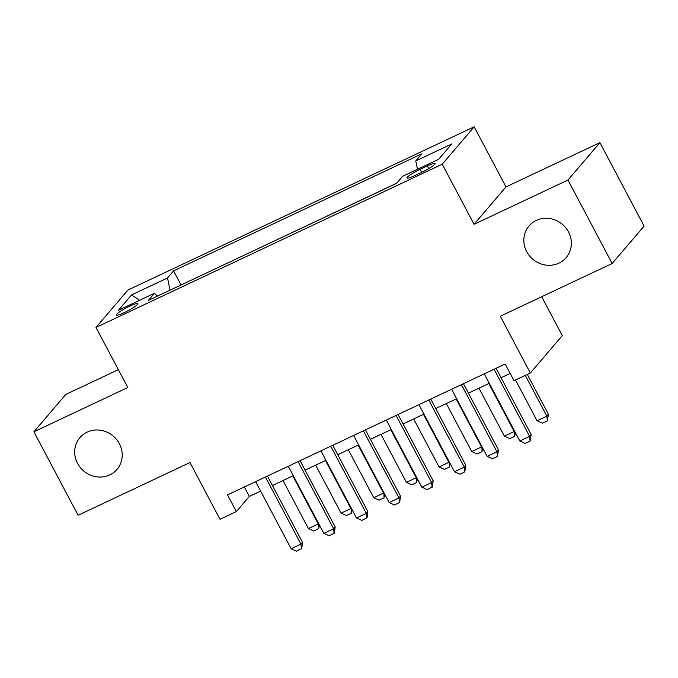 <?xml version="1.0" encoding="UTF-8"?>
<svg xmlns="http://www.w3.org/2000/svg" width="678" height="678" viewBox="0 0 678 678"><rect width="100%" height="100%" fill="white"/><g stroke="black" fill="none" stroke-linecap="round" stroke-linejoin="round"><path stroke-width="1.02" d="M119.37 443.666A24.408 22.874 40.5 0 1 117.014 469.362A24.408 22.874 40.5 0 1 77.555 463.371A24.408 22.874 40.5 0 1 79.902 437.666A24.408 22.874 40.5 0 1 119.37 443.666M568.503 231.935A24.408 22.874 40.5 0 1 566.155 257.64A24.408 22.874 40.5 0 1 526.696 251.648A24.408 22.874 40.5 0 1 529.043 225.944A24.408 22.874 40.5 0 1 568.503 231.935M124.277 312.583A12.204 1.653 -27.9 0 0 137.829 303.642A12.204 1.653 -27.9 0 0 129.803 306.117A12.204 1.653 -27.9 0 0 116.26 315.058A12.204 1.653 -27.9 0 0 124.277 312.583M118.345 369.654L65.842 394.401L33.9 431.801L78.097 515.272L189.967 462.532L220.019 519.289L236.359 511.593L249.301 496.432L260.623 491.092M474.176 126.811L127.93 290.04L95.988 327.432L442.234 164.212L474.176 126.811L505.991 186.916L474.058 224.308L567.969 180.034L599.903 142.643L505.991 186.916M599.903 142.643L644.1 226.113L612.158 263.505L500.288 316.245L530.34 373.002L562.274 335.61L541.688 296.727M567.969 180.034L612.158 263.505M530.34 373.002L514.009 380.705L505.169 364.01L227.52 494.898L236.359 511.593M427.293 165.941L420.106 169.331A11.823 1.602 -27.9 0 0 406.986 177.992A11.823 1.602 -27.9 0 0 414.758 175.594L421.945 172.204A11.823 1.602 -27.9 0 0 435.064 163.542A11.823 1.602 -27.9 0 0 427.293 165.941L428.716 168.619M157.516 296.074L154.398 293.32L148.355 300.396L396.605 183.365L402.647 176.288L438.581 159.355L451.701 143.99L415.767 160.932L421.809 153.855L173.56 270.878L167.517 277.955L170.059 290.159M154.398 293.32L118.464 310.253L131.583 294.896L167.517 277.955M396.757 183.187L180.831 285.082M474.058 224.308L442.234 164.212M33.9 431.801L127.811 387.528L95.988 327.432M272.437 485.524L293.286 475.693M305.1 470.125L325.949 460.294M337.763 454.726L358.62 444.904M370.425 439.327L391.282 429.505M403.096 423.936L423.945 414.105M435.759 408.537L456.608 398.706M468.422 393.138L489.27 383.307M501.084 377.739L510.17 373.459M244.3 486.982L249.301 496.432M417.504 169.288L415.767 160.932M180.984 284.904L173.56 270.878M131.583 294.896L139.6 300.295M494.076 369.239L529.603 436.352L531.162 434.53L530.103 441.09L525.204 443.395L519.806 440.971L484.27 373.858M496.084 368.29L531.162 434.53M519.806 440.971L529.603 436.352L530.103 441.09M515.492 380.002L537.069 420.758L546.866 416.139L525.289 375.383M548.426 414.317L547.366 420.877L546.866 416.139L548.426 414.317L527.306 374.434M547.366 420.877L542.468 423.182L537.069 420.758M461.404 384.638L496.94 451.751L498.491 449.929L497.432 456.489L492.533 458.794L487.143 456.37L451.607 389.257M463.421 383.689L498.491 449.929M487.143 456.37L496.94 451.751L497.432 456.489M428.742 400.037L464.277 467.15L465.828 465.328L464.769 471.888L459.87 474.193L454.472 471.769L418.945 404.656M430.759 399.088L465.828 465.328M454.472 471.769L464.277 467.15L464.769 471.888M396.079 415.436L431.615 482.55L433.166 480.727L432.369 486.982L427.208 489.592L421.809 487.168L386.282 420.055M398.096 414.487L433.166 480.727M421.809 487.168L431.615 482.55L432.106 487.279M363.416 430.835L398.944 497.94L400.503 496.127L399.698 502.381L394.545 504.991L389.147 502.559L353.611 435.454M365.425 429.886L400.503 496.127M389.147 502.559L398.944 497.94L399.444 502.678M478.99 388.155L504.407 436.157L514.204 431.539L488.787 383.536M515.39 432.623L514.704 436.276L514.577 431.098M514.704 436.276L509.797 438.581L504.407 436.157M446.327 403.554L471.744 451.556L481.541 446.929L456.125 398.935M482.719 448.022L482.033 451.667L481.914 446.497M482.033 451.667L477.134 453.98L471.744 451.556M413.665 418.953L439.073 466.947L448.878 462.328L423.462 414.334M450.056 463.421L449.37 467.066L449.251 461.896M449.37 467.066L444.471 469.379L439.073 466.947M380.994 434.352L406.41 482.346L416.207 477.727L390.799 429.733M417.394 478.821L416.707 482.465L416.58 477.295M416.707 482.465L411.809 484.778L406.41 482.346M330.745 446.234L366.281 513.339L367.832 511.526L367.035 517.78L361.874 520.39L356.484 517.958L320.948 450.853M332.762 445.285L367.832 511.526M356.484 517.958L366.281 513.339L366.781 518.077M348.331 449.751L373.748 497.745L383.545 493.126L358.128 445.124M384.731 494.22L384.045 497.864L383.918 492.694M384.045 497.864L379.146 500.178L373.748 497.745M298.083 461.633L333.618 528.738L335.169 526.925L334.373 533.171L329.211 535.79L323.821 533.357L288.286 466.252M300.1 460.684L335.169 526.925M323.821 533.357L333.618 528.738L334.11 533.476M315.668 465.142L341.085 513.144L350.882 508.525L325.465 460.523M352.06 509.619L351.374 513.263L351.255 508.093M351.374 513.263L346.475 515.577L341.085 513.144M265.42 477.032L300.956 544.137L302.507 542.315L301.71 548.57L296.549 551.189L291.15 548.756L255.623 481.651M267.437 476.083L302.507 542.315M291.15 548.756L300.956 544.137L301.447 548.875M283.006 480.541L308.414 528.543L318.219 523.925L292.803 475.922M319.397 525.018L318.711 528.662L318.592 523.484M318.711 528.662L313.812 530.976L308.414 528.543M421.691 172.322L420.106 169.331"/></g></svg>
